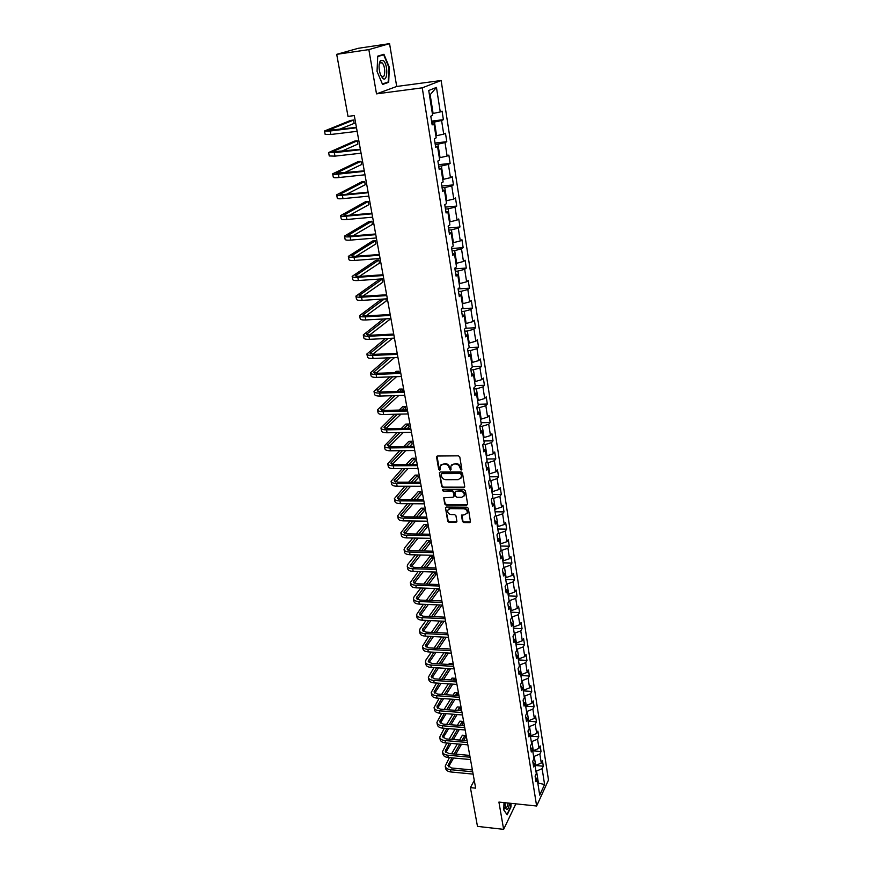 <?xml version="1.0" encoding="UTF-8"?>
<svg xmlns="http://www.w3.org/2000/svg" width="873" height="873" viewBox="0 0 873 873"><rect width="100%" height="100%" fill="white"/><g stroke="black" fill="none" stroke-linecap="round" stroke-linejoin="round"><path stroke-width="1.31" d="M461.151 470.067L461.839 469.259L459.798 456.994L458.434 455.837L437.537 456.022L436.587 457.19L438.693 469.358L439.643 470.154L440.276 469.729L440.156 466.084L443.091 464.098L444.815 464.087C447.096 464.294 448.536 465.516 449.148 467.742L450.359 470.111L451.003 469.674L450.883 466.062L453.851 464.032L455.597 464.021C457.899 464.229 459.34 465.451 459.94 467.688L461.151 470.067M451.679 464.84L456.033 463.508C458.325 463.727 459.776 464.938 460.377 467.175L460.638 468.757L461.839 469.51M436.62 456.644L437.078 456.143L439.141 468.856L440.308 469.609M440.963 464.873L445.263 463.585C447.543 463.792 448.984 465.003 449.584 467.23L449.857 468.801L451.035 469.565M462.439 521.41L463.77 522.534L469.554 522.611L470.492 521.978L468.332 508.337L466.99 507.213L446.376 507.049L445.47 507.649L447.707 521.214L449.028 522.338L455.957 522.425L456.906 521.334L455.946 515.736L454.615 514.612L451.177 514.579C448.58 514.099 447.434 512.658 447.707 510.258L450.152 508.632L463.716 508.752C466.302 509.221 467.459 510.65 467.208 513.04L464.709 514.721L461.522 515.321L462.439 521.41L462.865 520.865L464.185 521.978L470.503 521.923M498.92 802.08L503.634 829.35L477.476 826.393L470.405 787.621L475.665 788.155L354.296 115.585L348.011 116.382L336.705 54.344L368.853 49.608L376.503 93.869L422.248 87.835L536.633 806.008L498.92 802.08M463.738 487.691L464.709 486.556L462.472 473.079L461.119 471.933L440.308 472.009L439.392 472.62L441.683 486.523L443.015 487.658L463.738 487.691L464.676 487.036M465.418 490.812L467.633 504.136L466.662 505.249L446.038 505.096L444.706 503.972L443.768 497.817L453.022 497.25L453.982 496.137L453.338 492.361L451.996 491.226L443.288 491.204L442.382 490.059L443.015 489.622L464.065 489.677L465.418 490.812M422.248 87.835L441.138 80.512L548.484 780.036L536.633 806.008M535.029 765.446L543.301 766.199L542.439 760.59L541.271 763.067L539.863 754.021L541.042 751.566L540.169 745.891L538.979 748.347L537.561 739.213L538.761 736.779L537.877 731.05L536.677 733.462L535.247 724.23L536.448 721.829L535.553 716.035L534.341 718.424L532.89 709.094L534.112 706.726L533.207 700.866L531.984 703.234L530.522 693.795L531.755 691.449L530.839 685.534L529.605 687.859L528.121 678.321L529.365 676.018L528.449 670.038L527.194 672.33L525.699 662.683L526.954 660.414L526.026 654.368L524.76 656.627L523.243 646.882L524.52 644.634L523.571 638.523L522.294 640.749L520.766 630.895L522.054 628.68L521.094 622.504L519.806 624.697L518.256 614.723L519.555 612.551L518.595 606.299L517.285 608.459L515.725 598.387L517.034 596.248L516.063 589.93L514.743 592.047L513.16 581.855L514.492 579.759L513.499 573.365L512.167 575.449L510.563 565.137L511.916 563.074L510.912 556.614L509.559 558.655L507.944 548.233L509.308 546.203L508.293 539.667L506.929 541.675L505.292 531.133L506.667 529.147L505.642 522.534L504.256 524.498L502.608 513.826L504.005 511.894L502.968 505.205L501.56 507.126L499.891 496.333L501.298 494.434L500.262 487.669L498.843 489.546L497.141 478.633L498.57 476.778L497.512 469.925L496.082 471.769L494.369 460.715L495.809 458.914L494.74 451.985L493.289 453.774L491.554 442.6L493.016 440.832L491.936 433.826L490.462 435.572L488.716 424.256L490.19 422.543L489.098 415.45L487.603 417.141L485.835 405.705L487.33 404.035L486.228 396.855L484.711 398.503L482.922 386.925L484.439 385.309L483.315 378.042L481.787 379.635L479.975 367.915L481.503 366.354L480.368 358.999L478.83 360.538L476.985 348.676L478.546 347.17L477.389 339.728L475.829 341.212L473.963 329.208L475.545 327.746L474.377 320.216L472.795 321.646L470.907 309.489L472.5 308.093L471.322 300.465L469.718 301.84L467.808 289.53L469.423 288.188L468.234 280.473L466.608 281.793L464.676 269.331L466.313 268.044L465.102 260.219L463.465 261.485L461.501 248.87L463.159 247.637L461.937 239.726L460.278 240.926L458.292 228.148L459.973 226.98L458.729 218.97L457.048 220.116L455.04 207.174L456.732 206.072L455.477 197.953L453.774 199.033L451.745 185.916L453.458 184.88L452.192 176.662L450.457 177.677L448.406 164.397L450.141 163.426L448.853 155.099L447.107 156.049L445.023 142.594L446.79 141.699L445.481 133.263L443.713 134.136L441.596 120.507L443.386 119.677L442.065 111.133L440.265 111.94L436.456 87.42L428.73 90.486L432.637 115.345L430.782 116.185L432.157 124.894L434.012 124.031L431.982 123.835M543.301 766.199L542.133 768.687L544.588 784.489L539.71 795.128L537.201 779.207L536 781.772L535.105 776.086L536.306 773.533L534.876 764.421L533.654 766.963L532.748 761.223L533.97 758.702L532.519 749.492L531.286 751.991L530.369 746.197L531.613 743.698L530.14 734.389L528.896 736.867L527.969 730.996L529.224 728.54L527.739 719.123L526.484 721.567L525.546 715.642L526.801 713.208L525.306 703.693L524.04 706.104L523.091 700.113L524.367 697.713L522.851 688.088L521.563 690.467L520.603 684.41L521.901 682.042L520.363 672.308L519.064 674.654L518.093 668.532L519.402 666.197L517.853 656.354L516.543 658.668L515.561 652.469L516.881 650.178L515.31 640.225L513.979 642.506L512.997 636.242L514.328 633.973L512.746 623.911L511.403 626.159L510.399 619.819L511.742 617.593L510.148 607.412L508.784 609.616L507.77 603.21L509.134 601.017L507.519 590.726L506.144 592.898L505.118 586.416L506.493 584.255L504.856 573.856L503.47 575.973L502.433 569.414L503.83 567.308L502.171 556.778L500.764 558.862L499.716 552.227L501.124 550.154L499.443 539.503L498.025 541.555L496.966 534.843L498.396 532.814L496.693 522.032L495.253 524.04L494.183 517.242L495.624 515.256L493.911 504.354L492.448 506.318L491.368 499.443L492.83 497.501L491.095 486.468L489.622 488.378L488.52 481.427L490.004 479.528L488.247 468.365L486.752 470.231L485.639 463.203L487.134 461.348L485.355 450.053L483.849 451.876L482.725 444.75L484.242 442.949L482.442 431.513L480.903 433.281L479.768 426.079L481.307 424.322L479.484 412.754L477.935 414.479L476.778 407.178L478.339 405.476L476.494 393.767L474.923 395.436L473.755 388.049L475.338 386.401L473.461 374.539L471.878 376.154L470.7 368.679L472.293 367.086L470.405 355.082L468.79 356.642L467.59 349.069L469.216 347.53L467.295 335.374L465.669 336.891L464.458 329.219L466.095 327.735L464.152 315.437L462.504 316.888L461.282 309.118L462.941 307.689L460.977 295.238L459.307 296.624L458.063 288.767L459.744 287.403L457.758 274.777L456.066 276.119L454.8 268.153L456.503 266.843L454.495 254.065L452.781 255.342L451.505 247.277L453.229 246.033L451.188 233.091L449.453 234.302L448.155 226.129L449.901 224.95L447.838 211.844L446.081 212.979L444.772 204.708L446.54 203.595L444.444 190.314L442.666 191.394L441.345 183.014L443.135 181.966L441.018 168.511L439.206 169.515L437.864 161.025L439.686 160.054L437.537 146.424L435.703 147.351L434.35 138.752L436.184 137.847L434.012 124.031M533.589 756.302L534.221 756.356L535.651 765.403L535.018 765.348M535.651 765.403L541.271 763.067M534.221 756.356L539.863 754.021M534.876 764.421L532.934 762.413M531.253 741.472L531.886 741.526L533.327 750.671L532.694 750.616M533.327 750.671L538.979 748.347M531.886 741.526L537.561 739.213M532.519 749.492L530.588 747.506M528.896 726.489L529.529 726.532L530.991 735.775L530.358 735.732M530.991 735.775L536.677 733.462M529.529 726.532L535.247 724.23M530.14 734.389L528.198 732.447M526.517 711.342L527.15 711.386L528.623 720.727L527.979 720.683M528.623 720.727L534.341 718.424M527.15 711.386L532.89 709.094M527.739 719.123L525.797 717.213M524.106 696.021L524.738 696.065L526.223 705.515L525.59 705.471M526.223 705.515L531.984 703.234M524.738 696.065L530.522 693.795M525.306 703.693L523.364 701.816M521.661 680.547L522.305 680.591L523.811 690.139L523.167 690.096M523.811 690.139L529.605 687.859M522.305 680.591L528.121 678.321M522.851 688.088L520.897 686.243M519.195 664.899L519.85 664.931L521.367 674.589L520.723 674.545M521.367 674.589L527.194 672.33M519.85 664.931L525.699 662.683M520.363 672.308L518.409 670.508M516.707 649.076L517.351 649.108L518.889 658.864L518.246 658.831M518.889 658.864L524.76 656.627M517.351 649.108L523.243 646.882M517.853 656.354L515.899 654.597M514.186 633.078L514.841 633.111L516.39 642.975L515.736 642.943M516.39 642.975L522.294 640.749M514.841 633.111L520.766 630.895M515.31 640.225L513.346 638.501M511.633 616.895L512.298 616.927L513.859 626.901L513.204 626.869M513.859 626.901L519.806 624.697M512.298 616.927L518.256 614.723M512.746 623.911L510.781 622.231M509.057 600.537L509.723 600.559L511.305 610.653L510.65 610.631M511.305 610.653L517.285 608.459M509.723 600.559L515.725 598.387M510.148 607.412L508.173 605.775M506.46 583.993L507.115 584.015L508.719 594.218L508.064 594.197M508.719 594.218L514.743 592.047M507.115 584.015L513.16 581.855M507.519 590.726L505.543 589.122M503.819 567.264L504.485 567.286L506.111 577.599L505.445 577.577M506.111 577.599L512.167 575.449M504.485 567.286L510.563 565.137M504.856 573.856L502.881 572.295M501.004 550.339L501.822 550.361L503.47 560.793L502.793 560.782M503.47 560.793L509.559 558.655M501.822 550.361L507.944 548.233M502.171 556.778L500.185 555.261M498.101 533.217L499.127 533.239L500.796 543.792L500.12 543.781M500.796 543.792L506.929 541.675M499.127 533.239L505.292 531.133M499.443 539.503L497.468 538.03M495.155 515.899L496.41 515.921L498.09 526.594L497.414 526.594M498.09 526.594L504.256 524.498M496.41 515.921L502.608 513.826M496.693 522.032L494.707 520.603M492.154 498.396L493.649 498.396L495.351 509.199L494.675 509.199M495.351 509.199L501.56 507.126M493.649 498.396L499.891 496.333M493.911 504.354L491.925 502.979M489.109 480.674L490.866 480.674L492.579 491.608L491.903 491.608M492.579 491.608L498.843 489.546M490.866 480.674L497.141 478.633M491.095 486.468L489.109 485.137M485.999 462.755L488.04 462.745L489.786 473.799L489.098 473.799M489.786 473.799L496.082 471.769M488.04 462.745L494.369 460.715M488.247 468.365L486.25 467.088M482.824 444.63L485.192 444.597L486.948 455.793L486.261 455.793M486.948 455.793L493.289 453.774M485.192 444.597L491.554 442.6M485.355 450.053L483.369 448.82M479.801 426.286L482.3 426.242L484.079 437.559L483.391 437.569M484.079 437.559L490.462 435.572M482.3 426.242L488.716 424.256M482.442 431.513L480.445 430.334M476.865 407.724L479.375 407.658L481.187 419.116L480.488 419.127M481.187 419.116L487.603 417.141M479.375 407.658L485.835 405.705M479.484 412.754L477.487 411.63M473.897 388.932L476.418 388.856L478.251 400.456L477.553 400.467M478.251 400.456L484.711 398.503M476.418 388.856L482.922 386.925M476.494 393.767L474.486 392.697M470.885 369.912L473.428 369.825L475.272 381.556L474.574 381.588M475.272 381.556L481.787 379.635M473.428 369.825L479.975 367.915M473.461 374.539L471.464 373.524M467.852 350.673L470.405 350.553L472.271 362.437L471.562 362.47M472.271 362.437L478.83 360.538M470.405 350.553L476.985 348.676M470.405 355.082L468.397 354.132M464.763 331.183L467.328 331.053L469.227 343.089L468.517 343.122M469.227 343.089L475.829 341.212M467.328 331.053L473.963 329.208M467.295 335.374L465.287 334.49M461.653 311.465L464.229 311.312L466.138 323.49L465.429 323.534M466.138 323.49L472.795 321.646M464.229 311.312L470.907 309.489M464.152 315.437L462.144 314.596M458.489 291.495L461.086 291.331L463.028 303.662L462.308 303.706M463.028 303.662L469.718 301.84M461.086 291.331L467.808 289.53M460.977 295.238L458.958 294.463M455.291 271.274L457.899 271.099L459.864 283.583L459.143 283.627M459.864 283.583L466.608 281.793M457.899 271.099L464.676 269.331M457.758 274.777L455.739 274.078M452.061 250.813L454.68 250.606L456.666 263.242L455.946 263.297M456.666 263.242L463.465 261.485M454.68 250.606L461.501 248.87M454.495 254.065L452.476 253.432M448.787 230.079L451.417 229.861L453.425 242.661L452.705 242.716M453.425 242.661L460.278 240.926M451.417 229.861L458.292 228.148M451.188 233.091L449.169 232.524M445.459 209.084L448.111 208.843L450.152 221.807L449.42 221.873M450.152 221.807L457.048 220.116M448.111 208.843L455.04 207.174M447.838 211.844L445.819 211.342M442.098 187.826L444.761 187.564L446.834 200.692L446.092 200.757M446.834 200.692L453.774 199.033M444.761 187.564L451.745 185.916M444.444 190.314L442.425 189.888M438.693 166.285L441.378 166.001L443.462 179.303L442.731 179.38M443.462 179.303L450.457 177.677M441.378 166.001L448.406 164.397M441.018 168.511L438.999 168.162M435.245 144.471L437.94 144.165L440.057 157.642L439.315 157.718M440.057 157.642L447.107 156.049M437.94 144.165L445.023 142.594M437.537 146.424L435.518 146.14M431.753 122.373L434.459 122.045L436.609 135.697L435.856 135.784M436.609 135.697L443.713 134.136M434.459 122.045L441.596 120.507M436.456 87.42L430.16 94.71L433.106 113.457L432.364 113.555M433.106 113.457L440.265 111.94M376.503 93.869L396.702 86.46L389.565 43.65L368.853 49.608M389.565 43.65L358.312 48.288L336.705 54.344M503.634 829.35L515.878 803.837M396.702 86.46L441.138 80.512M474.268 780.44L470.405 787.621M430.16 94.71L429.44 95.004M537.812 783.081L538.434 783.136L536.535 771.023L535.902 770.968M537.975 784.129L538.434 783.136L544.588 784.489M536.535 771.023L542.133 768.687M537.201 779.207L535.269 777.166M431.557 121.107L443.386 119.677M435.016 143.03L446.79 141.699M438.442 164.67L450.141 163.426M441.814 186.025L453.458 184.88M445.154 207.13L456.732 206.072M448.449 227.962L459.973 226.98M451.701 248.532L463.159 247.637M454.909 268.851L466.313 268.044M458.085 288.919L469.423 288.188M461.762 308.704L472.5 308.093M465.516 328.259L475.545 327.746M469.161 347.585L478.546 347.17M472.228 366.704L481.503 366.354M475.207 385.604L484.439 385.309M478.153 404.275L487.33 404.035M481.056 422.728L490.19 422.543M483.926 440.963L493.016 440.832M486.763 458.98L495.809 458.914M489.567 476.789L498.57 476.778M492.339 494.402L501.298 494.434M495.089 511.807L504.005 511.894M497.796 529.016L506.667 529.147M500.48 546.029L509.308 546.203M503.121 562.845L511.916 563.074M505.74 579.476L514.492 579.759M508.337 595.921L517.034 596.248M510.901 612.191L519.555 612.551M513.433 628.276L522.054 628.68M515.932 644.187L524.52 644.634M518.409 659.923L526.954 660.414M520.865 675.484L529.365 676.018M523.287 690.881L531.755 691.449M525.688 706.115L534.112 706.726M528.067 721.185L536.448 721.829M530.413 736.092L538.761 736.779M532.737 750.845L541.042 751.566M377.038 71.4L382.57 84.463L388.681 82.302L389.347 67.352L383.945 54.268L377.736 56.156L377.038 71.4M504.005 802.603L503.765 809.991L507.18 814.804L510.967 806.99L511.076 803.346M386.324 82.619L388.681 82.302M439.392 472.62L442.12 485.999L443.462 487.134L464.163 487.167M461.053 474.345L460.104 473.548L441.847 473.603L441.203 474.028L441.465 476.047C442.065 478.251 443.506 479.463 445.765 479.681L458.227 479.659L461.217 477.618L461.479 473.832L460.54 473.024L460.104 473.548M441.52 473.679L442.295 473.09L460.54 473.024M460.889 478.295L461.326 476.003M461.479 473.832L461.762 475.49M443.768 497.817L445.154 503.437L446.474 504.561L467.612 504.583M454.375 496.104L453.774 491.837L452.432 490.702L443.288 491.204M442.797 489.655L443.735 490.681M461.73 497.294L464.229 495.602C464.501 493.169 463.334 491.717 460.715 491.248L455.902 491.237L454.942 492.361L455.586 496.137L456.928 497.272L461.73 497.294M464.01 496.082L464.654 495.067C464.927 492.645 463.759 491.193 461.151 490.724L460.715 491.248M455.39 491.368L461.151 490.724M461.937 514.819L462.865 520.865M467.011 513.488L467.633 512.506C467.884 510.116 466.717 508.686 464.141 508.206L463.716 508.752M448.34 509.286L450.588 508.097L464.141 508.206M445.47 507.649L448.144 520.679L449.464 521.792L456.885 521.759M338.953 129.51L354.143 123.399L353.543 120.059L350.619 120.419L324.516 130.983L330.245 130.983L356.5 127.796M324.527 131.037L325.182 134.453L330.9 134.475L357.133 131.321M356.424 127.393L327.888 130.393L353.543 120.059M382.603 78.199C387.59 83.273 388.42 64.995 383.411 60.586L380.399 60.63C378.62 63.958 378.62 68.563 380.399 74.434L382.603 78.199M380.617 75.002L381.828 76.453C385.462 79.378 385.779 66.032 382.145 62.889L379.864 62.921L379.133 64.635M377.725 56.581L383.673 54.77L388.911 67.439L388.256 81.942L382.385 84.015M381.01 55.163L383.673 54.77M504.976 802.702L505.434 807.852C507.06 810.952 508.468 809.391 509.646 803.193M504.921 807.46L503.776 809.751M506.875 814.378L503.765 809.849M510.76 803.313L510.65 806.816L506.984 814.389M505.227 807.034L505.642 807.536C506.733 807.907 507.562 806.401 508.119 803.029M341.157 151.444L357.886 144.089L357.297 140.793L354.383 141.131L328.619 152.535L334.326 152.688L360.462 149.719M328.63 152.611L329.263 155.961L334.981 156.136L361.084 153.201M360.374 149.25L331.958 151.957L357.297 140.793M343.776 173.018L361.586 164.528L360.996 161.265L358.094 161.592L332.657 173.825C332.809 174.382 334.719 174.48 338.364 174.12L364.357 171.359M332.678 173.902L333.3 177.208C333.464 177.776 335.363 177.874 339.008 177.525L364.979 174.796M364.27 170.835L335.985 173.247L360.996 161.265M346.646 194.264L365.241 184.727L364.663 181.508L361.771 181.802L336.651 194.843C336.825 195.465 338.724 195.607 342.347 195.279L368.22 192.726M336.672 194.93L337.294 198.193C337.458 198.815 339.357 198.968 342.98 198.64L368.832 196.119M368.111 192.147L343.766 194.559L339.957 194.264L364.663 181.508M349.68 215.227L368.853 204.675L368.275 201.499L365.405 201.772L340.601 215.598C340.776 216.275 342.674 216.471 346.286 216.177L372.029 213.82M340.612 215.696L341.223 218.905C341.408 219.592 343.296 219.789 346.908 219.494L372.629 217.17M371.909 213.187L347.683 215.402L343.886 215.031L368.275 201.499M352.834 235.885L372.422 224.394L371.854 221.251L368.984 221.502L344.497 236.103C344.682 236.834 346.57 237.074 350.171 236.801L375.783 234.651M344.519 236.212L345.119 239.366C345.304 240.108 347.192 240.348 350.793 240.086L376.383 237.958M375.663 233.964L351.546 235.994L347.76 235.535L371.854 221.251M356.064 256.28L375.947 243.883L375.379 240.773L372.531 241.003L348.338 256.356C348.545 257.142 350.433 257.426 354.012 257.186L379.493 255.222M348.36 256.466L348.96 259.576C349.156 260.372 351.044 260.656 354.624 260.427L380.082 258.495M379.362 254.48L355.376 256.335L351.59 255.789L375.379 240.773M359.338 276.414L379.428 263.133L378.871 260.067L376.034 260.274L352.146 276.359C352.354 277.199 354.242 277.527 357.799 277.319L383.16 275.53M352.168 276.479L352.747 279.546C352.954 280.397 354.842 280.724 358.399 280.517L383.749 278.771M383.018 274.744L359.141 276.425L355.366 275.792L378.871 260.067M362.644 296.285L382.876 282.165L382.319 279.131L379.504 279.327L355.9 296.122C356.119 297.016 357.995 297.377 361.542 297.202L386.783 295.598M355.922 296.253L356.5 299.264C356.719 300.17 358.596 300.541 362.142 300.367L387.361 298.795M386.63 294.758L362.873 296.274L359.109 295.554L382.319 279.131M381.545 299.155L359.611 315.644C359.84 316.593 361.717 316.986 365.241 316.844L390.362 315.415M359.632 315.775L360.2 318.743C360.429 319.704 362.306 320.107 365.831 319.965L390.929 318.569M390.198 314.531L366.562 315.873L362.797 315.077L384.36 298.981M365.973 315.895L386.27 300.978L385.899 298.882M383.389 318.994L363.277 334.926C363.506 335.93 365.383 336.367 368.897 336.247L393.887 335.003M363.299 335.068L363.855 337.993C364.096 339.008 365.973 339.455 369.486 339.335L394.454 338.113M393.723 334.064L370.196 335.243L366.442 334.359L386.193 318.841M369.312 335.265L389.642 319.573L389.467 318.656M385.408 338.56L366.9 353.98C367.14 355.038 369.017 355.518 372.509 355.42L397.379 354.34M366.922 354.132L367.468 357.013C367.719 358.083 369.595 358.563 373.087 358.465L397.935 357.417M397.204 353.358L373.786 354.383L370.043 353.423L388.212 338.418M372.651 354.383L392.664 338.2M387.579 357.854L370.468 372.815C370.73 373.917 372.596 374.43 376.077 374.353L400.827 373.448M370.501 372.978L371.047 375.816C371.298 376.918 373.164 377.442 376.645 377.376L401.384 376.492M400.642 372.422L377.343 373.284L373.6 372.258L390.362 357.734M375.99 373.273L394.563 357.559M395.764 353.423L392.719 353.554M389.849 376.896L374.004 391.42C374.277 392.577 376.143 393.123 379.602 393.079L404.232 392.326M374.037 391.595L374.572 394.389C374.844 395.545 376.7 396.102 380.17 396.058L404.777 395.338M404.046 391.257L380.857 391.966L377.114 390.864L392.632 376.798M379.308 391.922L396.604 376.656M399.212 372.476L398.983 371.232L396.222 371.341L394.738 372.64M397.499 372.542L398.983 371.232M392.217 395.698L377.507 409.819C377.78 411.008 379.635 411.598 383.083 411.576L407.604 410.987M377.54 409.994L378.064 412.743C378.336 413.944 380.192 414.533 383.64 414.522L408.138 413.955M407.407 409.874L384.327 410.43L380.595 409.262L394.989 395.622M382.614 410.354L398.754 395.513M402.617 391.3L402.202 389.031L399.463 389.118L396.866 391.475M399.616 391.399L402.202 389.031M394.661 414.26L380.955 427.988C381.239 429.232 383.094 429.854 386.532 429.854L410.932 429.418M380.988 428.174L381.512 430.891C381.796 432.135 383.651 432.757 387.077 432.768L411.456 432.353M410.725 428.261L387.754 428.687L384.033 427.443L397.422 414.195M385.899 428.567L400.991 414.118M405.378 409.917L405.388 406.632L402.66 406.698L399.092 410.07M401.831 410.004L405.388 406.632M397.16 432.593L384.371 445.961C384.666 447.249 386.521 447.904 389.936 447.925L414.217 447.642M384.404 446.147L384.917 448.82C385.211 450.108 387.066 450.774 390.471 450.795L414.74 450.533M413.998 446.441L391.137 446.714L387.426 445.416L399.91 432.55M389.162 446.561L403.315 432.495M407.505 428.327L409.033 426.799L408.531 424.027L405.814 424.082L401.394 428.436M404.134 428.381L408.531 424.027M399.703 450.697L387.743 463.716C388.049 465.047 389.893 465.735 393.297 465.778L417.469 465.647M387.787 463.912L388.289 466.542C388.583 467.884 390.438 468.572 393.832 468.626L417.981 468.506M417.239 464.403L394.487 464.545L390.788 463.17L402.453 450.664M392.392 464.349L405.694 450.632M409.71 446.496L412.143 443.975L411.652 441.236L408.946 441.28L403.752 446.561M406.48 446.529L411.652 441.236M402.289 468.583L391.082 481.274C391.388 482.649 393.232 483.369 396.626 483.435L420.677 483.435M391.126 481.47L391.617 484.068C391.922 485.443 393.767 486.174 397.15 486.239L421.19 486.272M420.448 482.169L397.804 482.169L394.105 480.728L405.017 468.572M395.6 481.918L408.117 468.561M411.969 464.436L415.221 460.966L414.73 458.26L412.034 458.281L406.174 464.48M408.891 464.458L414.73 458.26M404.897 486.25L394.378 498.636C394.694 500.043 396.538 500.796 399.91 500.884L423.852 501.037M394.421 498.832L394.912 501.397C395.218 502.815 397.062 503.568 400.434 503.666L424.354 503.83M423.612 499.716L401.078 499.596L397.379 498.09L407.615 486.261M398.786 499.291L410.583 486.261M414.282 482.169L418.254 477.771L417.774 475.098L415.09 475.098L408.629 482.169M411.336 482.169L417.774 475.098M407.516 503.71L397.641 515.79C397.968 517.242 399.801 518.027 403.162 518.136L426.995 518.42M397.684 515.998L398.164 518.529C398.481 519.981 400.325 520.766 403.675 520.886L427.486 521.192M426.744 517.078L404.308 516.816L400.631 515.256L410.234 503.732M401.94 516.467L413.071 503.754M416.639 499.683L421.266 494.391L420.786 491.739L418.112 491.739L411.118 499.651M413.813 499.662L420.786 491.739M410.157 520.963L400.871 532.759C401.198 534.243 403.031 535.062 406.371 535.193L430.094 535.607M400.903 532.977L401.384 535.465C401.711 536.96 403.544 537.768 406.883 537.91L430.585 538.346M429.843 534.232L407.505 533.84L403.839 532.224L412.864 520.995M405.072 533.436L415.592 521.039M419.029 516.98L424.234 510.836L423.765 508.206L421.102 508.184L413.627 516.925M416.312 516.958L423.765 508.206M412.809 538.019L404.723 547.764L404.057 549.543C404.395 551.059 406.218 551.9 409.546 552.052L433.161 552.609M404.101 549.761L404.559 552.205C404.897 553.744 406.731 554.584 410.048 554.737L433.652 555.315M432.899 551.19L410.67 550.677L407.004 548.997L415.504 538.063M408.171 550.23L418.123 538.117M421.441 534.08L427.181 527.096L426.711 524.498L424.06 524.466L416.159 533.992M418.833 534.036L426.711 524.498M415.472 554.868L407.855 564.318L407.211 566.13C407.549 567.69 409.372 568.563 412.689 568.738L436.194 569.414M407.255 566.348L407.713 568.77C408.051 570.342 409.874 571.215 413.191 571.389L436.675 572.088M435.933 567.963L413.802 567.33L410.146 565.595L418.156 554.933M411.238 566.817L420.666 554.999M423.874 550.983L430.094 543.192L429.625 540.616L426.995 540.573L418.702 550.863M421.364 550.928L429.625 540.616M418.123 571.531L410.321 582.531C410.67 584.135 412.493 585.03 415.799 585.226L439.195 586.023M410.365 582.76L410.823 585.15C411.172 586.754 412.994 587.649 416.29 587.845L439.665 588.675M438.923 584.539L416.89 583.797L413.245 581.996L420.797 571.619M414.282 583.229L423.219 571.684M426.319 567.69L432.975 559.102L432.517 556.57L429.887 556.505L421.244 567.537M423.907 567.614L432.517 556.57M420.786 588.009L414.031 596.881L413.409 598.758C413.769 600.395 415.581 601.322 418.865 601.53L442.153 602.457M413.453 598.998L413.9 601.344C414.26 602.981 416.072 603.909 419.356 604.127L442.633 605.076M441.88 600.94L419.957 600.078L416.312 598.234L423.449 588.096M417.294 599.456L425.784 588.184M428.785 584.201L435.823 574.86L435.365 572.339L432.757 572.262L423.809 584.026M426.461 584.113L435.365 572.339M423.438 604.291L416.454 614.81C416.825 616.48 418.636 617.429 421.899 617.658L445.088 618.706M416.508 615.05L416.945 617.364C417.305 619.044 419.116 619.994 422.39 620.223L445.557 621.292M444.804 617.156L422.979 616.185L419.346 614.276L426.089 604.4M420.273 615.509L428.337 604.487M431.251 600.526L438.639 590.443L438.311 588.62M429.003 600.428L437.711 588.598M435.103 588.511L426.362 600.329M426.079 620.397L420.077 628.735L419.476 630.688C419.848 632.39 421.648 633.361 424.911 633.612L447.991 634.769M419.52 630.928L419.957 633.209C420.328 634.922 422.139 635.893 425.391 636.144L448.449 637.334M447.707 633.198L425.969 632.107L422.346 630.153L428.719 620.517M422.739 628.866L423.219 631.375L430.902 620.616M433.728 616.665L441.432 605.862L441.28 605.022M431.557 616.567L439.861 604.956M437.275 604.858L428.927 616.447M428.719 636.319L422.456 646.38C422.838 648.115 424.638 649.119 427.879 649.381L450.85 650.669M422.51 646.631L422.936 648.89C423.307 650.625 425.118 651.629 428.348 651.902L451.308 653.2M450.566 649.054L428.927 647.864L425.315 645.856L431.349 636.45M426.144 647.079L433.455 636.559M436.194 632.619L444.117 621.227M434.099 632.51L442.044 621.129M439.457 621.009L431.48 632.379M431.349 652.066L425.991 659.901L425.413 661.92C425.795 663.687 427.595 664.713 430.815 664.997L453.687 666.383M425.457 662.17L425.882 664.397C426.264 666.164 428.065 667.19 431.284 667.474L454.146 668.893M453.393 664.746L431.862 663.447L428.25 661.396L433.968 652.218M429.047 662.607L436.009 652.327M438.672 648.399L446.245 637.214M436.642 648.29L444.237 637.115M441.662 636.984L434.034 648.148M433.957 667.649L428.327 677.284C428.719 679.085 430.509 680.132 433.728 680.427L456.492 681.933M428.381 677.546L428.796 679.729C429.178 681.529 430.978 682.588 434.187 682.893L456.939 684.41M456.197 680.263L434.754 678.867L431.153 676.761L436.576 667.801M431.917 677.972L438.552 667.921M441.138 664.004L448.395 653.026M449.235 648.977L446.507 648.835M439.174 663.884L446.441 652.917M449.06 648.977L446.638 648.639M443.877 652.775L436.576 663.731M436.565 683.046L431.218 692.485C431.611 694.319 433.401 695.388 436.598 695.705L459.274 697.309M431.273 692.747L431.677 694.908C432.07 696.741 433.87 697.822 437.057 698.138L459.711 699.764M458.969 695.617L437.624 694.111L434.023 691.973L439.163 683.221M434.754 693.173L441.083 683.352M443.604 679.445L450.555 668.663M452.072 664.669L451.876 663.589L449.333 663.436L448.667 664.462M441.694 679.314L448.667 668.554M451.21 664.615L451.734 663.491L449.333 663.436M446.103 668.391L439.108 679.15M439.163 698.291L434.077 707.534C434.47 709.389 436.26 710.48 439.446 710.818L462.013 712.532M434.132 707.796L434.536 709.924C434.929 711.79 436.718 712.881 439.905 713.219L462.45 714.954M461.708 710.808L440.461 709.203L436.871 707.01L441.749 698.476M437.569 708.21L443.604 698.607M446.059 694.712L452.727 684.126M454.877 680.176L454.527 678.256L451.996 678.092L450.839 679.914M444.204 694.581L450.894 684.006M453.371 680.078L454.527 678.256L451.996 678.092M448.34 683.832L441.629 694.395M441.738 713.361L436.904 722.408C437.308 724.295 439.097 725.419 442.262 725.769L464.731 727.58M436.958 722.68L437.362 724.786C437.755 726.674 439.545 727.798 442.709 728.147L465.167 729.981M464.414 725.834L443.266 724.132L439.686 721.895L444.313 713.557M440.352 723.084L446.114 713.699M448.504 709.814L454.909 699.415M457.31 695.497L457.157 692.769L454.626 692.595L453.011 695.203M446.714 709.673L453.131 699.284M455.542 695.377L457.157 692.769L454.626 692.595M450.588 699.109L444.139 709.487M444.292 728.278L439.708 737.139C440.112 739.049 441.891 740.195 445.055 740.555L467.426 742.476M439.763 737.412L440.156 739.486C440.559 741.406 442.338 742.552 445.492 742.912L467.852 744.844M467.099 740.697L446.038 738.907L442.469 736.626L446.867 728.486M443.113 737.816L448.613 728.628M450.948 724.754L457.092 714.54M459.438 710.633L460.169 709.433L459.755 707.141L457.234 706.955L455.193 710.316M449.202 724.612L455.368 714.409M457.725 710.502L459.755 707.141L457.234 706.955M452.836 714.212L446.649 724.404M446.845 743.032L442.469 751.718C442.884 753.65 444.663 754.818 447.805 755.2L470.078 757.207M442.524 751.991L442.917 754.032C443.331 755.985 445.099 757.142 448.242 757.524L470.503 759.554M469.75 755.407L448.787 753.53L445.219 751.206L449.399 743.25M445.841 752.384L451.101 743.392M453.382 739.529L459.285 729.501M461.577 725.605L462.734 723.63L462.33 721.36L459.82 721.163L457.387 725.267M451.679 739.387L457.605 729.359M459.896 725.474L462.33 721.36L459.82 721.163M455.073 729.151L449.137 739.169M449.366 757.633L445.219 766.134C445.634 768.109 447.402 769.288 450.533 769.68L472.708 771.787M445.274 766.418L445.656 768.436C446.07 770.401 447.838 771.59 450.97 771.983L473.133 774.111M472.38 769.964L451.505 767.989L447.947 765.621L451.919 757.862M448.547 766.8L453.578 758.015M455.793 754.152L461.479 744.298M463.705 740.413L465.276 737.685L464.873 735.448L462.384 735.23L459.58 740.053M454.146 754.01L459.842 744.156M462.079 740.271L464.873 735.448L462.384 735.23M457.321 743.938L451.603 753.781M461.915 515.256L461.49 515.801M456.383 521.879L455.957 522.425M449.464 521.792L449.028 522.338M469.969 522.054L469.554 522.611M464.185 521.978L463.77 522.534M330.245 130.983L330.9 134.475M328.554 129.968L328.685 130.601M334.326 152.688L334.981 156.136M332.624 151.487L332.755 152.218M338.364 174.12L339.008 177.525M336.629 172.734L336.792 173.552M342.347 195.279L342.98 198.64M340.59 193.708L340.765 194.624M346.286 216.177L346.908 219.494M344.508 214.431L344.693 215.435M350.171 236.801L350.793 240.086M348.371 234.902L348.578 235.983M354.012 257.186L354.624 260.427M352.179 255.112L352.408 256.28M357.799 277.319L358.399 280.517M355.955 275.082L356.195 276.326M361.542 297.202L362.142 300.367M359.676 294.801L359.927 296.133M365.241 316.844L365.831 319.965M363.354 314.291L363.626 315.699M368.897 336.247L369.486 339.335M366.987 333.551L367.271 335.025M372.509 355.42L373.087 358.465M370.578 352.572L370.872 354.132M376.077 374.353L376.645 377.376M374.135 371.374L374.441 373M379.602 393.079L380.17 396.058M377.638 389.947L377.965 391.65M383.083 411.576L383.64 414.522M381.108 408.313L381.436 410.081M386.532 429.854L387.077 432.768M384.535 426.461L384.873 428.294M389.936 447.925L390.471 450.795M387.918 444.401L388.278 446.299M393.297 465.778L393.832 468.626M391.268 462.133L391.639 464.098M396.626 483.435L397.15 486.239M394.574 479.659L394.956 481.689M399.91 500.884L400.434 503.666M397.848 496.999L398.241 499.072M403.162 518.136L403.675 520.886M401.078 514.132L401.482 516.27M406.371 535.193L406.883 537.91M404.286 531.068L404.701 533.272M409.546 552.052L410.048 554.737M407.44 547.829L407.866 550.077M412.689 568.738L413.191 571.389M410.572 564.395L411.008 566.697M415.799 585.226L416.29 587.845M413.66 580.774L414.108 583.142M418.865 601.53L419.356 604.127M416.727 596.979L417.174 599.391M421.899 617.658L422.39 620.223M419.749 613.01L420.219 615.476M424.911 633.612L425.391 636.144M427.879 649.381L428.348 651.902M425.708 644.547L426.177 647.046M430.815 664.997L431.284 667.474M428.632 660.053L429.101 662.531M433.728 680.427L434.187 682.893M431.524 675.407L431.993 677.852M436.598 695.705L437.057 698.138M434.394 690.587L434.852 693.009M439.446 710.818L439.905 713.219M437.231 705.613L437.679 708.003M442.262 725.769L442.709 728.147M440.036 720.476L440.483 722.844M445.055 740.555L445.492 742.912M442.818 735.186L443.255 737.532M447.805 755.2L448.242 757.524M445.568 749.743L446.005 752.068M450.533 769.68L450.97 771.983M448.286 764.148L448.711 766.45M379.417 62.965L380.399 60.63M379.897 62.9L381.828 62.616"/></g></svg>
